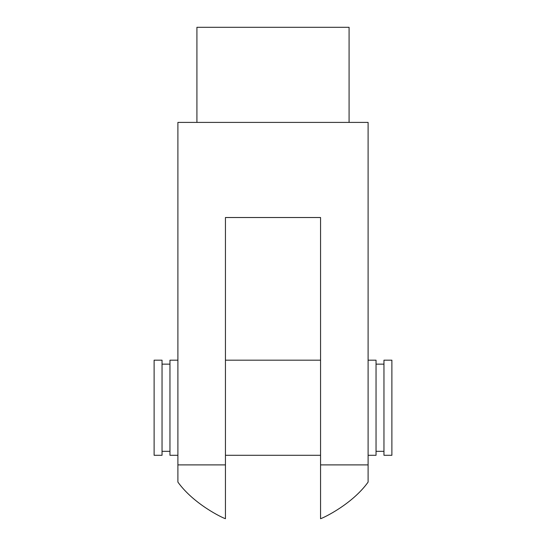 <?xml version="1.0" encoding="UTF-8"?>
<svg xmlns="http://www.w3.org/2000/svg" width="546" height="546" viewBox="0 0 546 546"><rect width="100%" height="100%" fill="white"/><g stroke="black" fill="none" stroke-linecap="round" stroke-linejoin="round"><path stroke-width="0.82" d="M177.894 464.892L177.894 482.091C193.755 504.19 222.55 517.915 225.443 518.7L225.443 217.52L320.557 217.52L320.557 518.7C323.525 517.874 352.334 504.122 368.106 482.091L368.106 122.406L177.894 122.406L177.894 464.892L225.443 464.892M368.106 464.892L320.557 464.892M196.915 122.406L196.915 27.3L349.085 27.3L349.085 122.406M391.885 360.183L391.885 455.296L383.961 455.296L383.961 360.183L391.885 360.183M376.037 364.148L383.961 364.148M368.106 360.183L376.037 360.183L376.037 455.296L368.106 455.296M225.443 360.183L320.557 360.183M177.894 455.296L169.963 455.296L169.963 360.183L177.894 360.183M154.115 360.183L154.115 455.296L162.039 455.296L162.039 360.183L154.115 360.183M162.039 364.148L169.963 364.148M376.037 451.33L383.961 451.33M225.443 455.296L320.557 455.296M162.039 451.33L169.963 451.33"/></g></svg>
